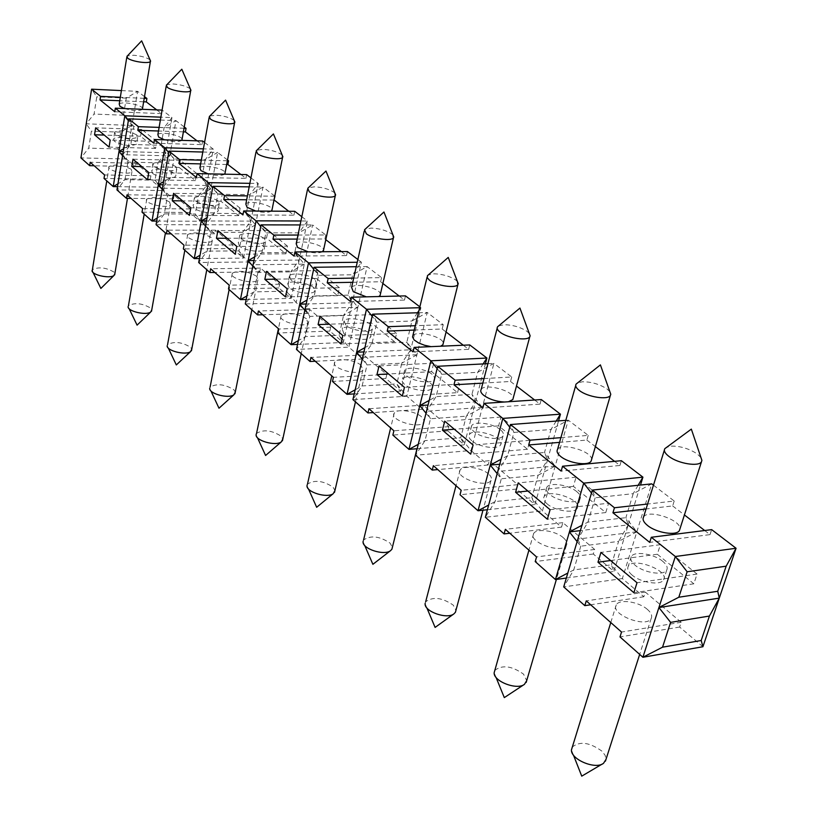 <?xml version="1.0" encoding="UTF-8"?>
<svg xmlns="http://www.w3.org/2000/svg" width="817" height="817" viewBox="0 0 817 817"><rect width="100%" height="100%" fill="white"/><g stroke="black" fill="none" stroke-linecap="round" stroke-linejoin="round"><path stroke-width="0.61" stroke-dasharray="4.08 3.06" d="M565.813 420.336L568.275 420.152L550.975 429.507L544.51 452.495L555.192 466.058L538.117 475.228L547.533 459.9L534.91 504.6L516.518 489.046L517.733 484.665L489.281 460.706L488.127 465.026L471 450.535L460.686 437.779L464.27 444.846L475.474 401.903L471.95 394.366L482.326 407.417L466.282 416.19L460.686 437.779L425.024 440.608L418.253 444.315M487.902 363.688L493.907 363.381L471 450.535L415.526 455.222L425.024 440.608L430.508 418.743L466.282 416.19L475.474 401.903L428.047 405.038M404.446 384.347L402.23 381.559L402.454 379.119C406.406 372.184 437.289 381.6 432.06 388.187C429.66 392.803 410.91 390.22 404.446 384.347M457.551 392.65L459.746 384.061L433.684 363.187L431.59 371.653L457.551 392.65L402.311 396.082M431.59 371.653L388.545 373.951M426.014 413.208L430.508 418.743L426.505 411.237L436.053 396.633L429.201 400.401M168.322 348.093L167.189 345.714L167.556 344.682C174.123 341.118 181.803 341.976 190.565 347.256L191.77 349.165M211.266 237.533C202.177 232.62 194.323 231.609 187.716 234.52C183.335 239.156 209.193 245.631 212.277 240.647L211.266 237.533M93.036 272.418L92.403 269.681C98.755 266.638 105.944 267.445 114.012 272.092L114.901 273.45M131.2 169.252C122.816 164.922 115.463 163.972 109.121 166.423C105.199 170.334 129.219 175.869 131.945 171.682L131.2 169.252M129.157 308.724L128.126 306.589L128.453 305.67C134.897 302.382 142.321 303.209 150.747 308.162L151.778 309.766M169.579 201.983C160.857 197.367 153.259 196.397 146.784 199.062C142.638 203.321 167.546 209.285 170.447 204.73L169.579 201.983M210.929 390.924L209.703 388.269L210.092 387.105C216.811 383.255 224.736 384.143 233.887 389.78L235.286 392.078M256.722 276.289C247.214 271.03 239.085 269.988 232.345 273.154C227.708 278.24 254.638 285.296 257.917 279.853L256.722 276.289M256.272 433.96L256.548 433.408C263.401 429.231 271.612 430.161 281.181 436.207L282.815 438.995M306.457 318.701C296.489 313.064 288.074 311.971 281.191 315.433C276.299 321.02 304.394 328.781 307.876 322.797L306.457 318.701M307.131 484.951L307.478 484.154C314.474 479.62 322.991 480.6 333.019 487.106L334.95 490.496M361.134 365.322C355.211 359.858 337.35 357.499 334.899 361.9C329.721 368.038 359.133 376.657 362.83 370.05L361.134 365.322M363.146 541.13L363.575 540.006C370.714 535.074 379.558 536.126 390.107 543.142L392.374 547.319M421.511 416.803C415.036 410.859 396.776 408.418 394.223 413.177C388.749 419.979 419.642 429.609 423.553 422.287L423.778 419.703L421.511 416.803M425.146 603.303L425.657 601.782C432.918 596.41 442.12 597.533 453.261 605.142L455.947 610.33M488.525 473.952C481.417 467.457 462.739 464.893 460.083 470.081C454.293 477.628 486.881 488.505 491.017 480.365C492.069 478.476 491.242 476.331 488.525 473.952M494.724 670.461C502.108 664.609 511.708 665.824 523.523 674.117L526.71 680.622M563.352 537.749C555.499 530.621 536.371 527.925 533.624 533.593C527.506 541.988 562.055 554.406 566.416 545.307C567.56 543.08 566.538 540.558 563.352 537.749M572.023 747.279C579.529 740.886 589.568 742.234 602.149 751.303L605.234 755.5L605.948 759.524M647.421 609.441C638.71 601.578 619.082 598.698 616.263 604.907C609.809 614.302 646.666 628.62 651.22 618.398C652.466 615.763 651.2 612.77 647.421 609.441M150.073 59.927L149.542 59.488C145.865 57.272 140.595 55.862 133.743 55.26L127.442 55.873L126.798 57.221M119.211 104.116C121.427 100.961 141.535 104.607 142.546 108.334M142.464 109.304L142.362 109.427C139.043 111.245 133.13 110.959 124.644 108.579M190.361 88.951L189.718 88.42C185.765 86.02 180.251 84.539 173.184 83.967L166.913 84.662L166.198 86.142M157.865 134.631C160.224 131.19 181.119 135.101 182.099 139.156M181.864 140.361C178.729 142.229 172.949 142.056 164.534 139.819M282.212 155.159L281.252 154.342C276.616 151.492 270.539 149.828 263.013 149.348L256.865 150.226L255.997 151.982M245.835 204.046C248.511 199.889 271.315 204.526 272.122 209.377M271.397 211.143C268.323 212.777 263.115 212.737 255.741 211.041M334.888 193.139L333.693 192.107C328.659 188.993 322.245 187.226 314.474 186.807L308.428 187.787M296.173 243.732C299.022 239.136 323.011 244.283 323.665 249.624M322.541 251.738C319.57 253.178 314.8 253.219 308.234 251.861M392.987 235.051L391.506 233.744C385.992 230.312 379.221 228.423 371.194 228.086L365.281 229.158M351.606 287.421C354.639 282.304 380.007 288.095 380.436 293.997M378.731 296.53L366.312 296.837M457.408 281.538L455.549 279.863C449.483 276.064 442.303 274.042 434.001 273.807L428.271 274.982M412.942 335.736C416.18 329.997 443.171 336.624 443.284 343.191M440.639 346.224L431.049 346.643M529.242 333.407L526.883 331.242C520.184 327.014 512.545 324.839 503.956 324.717L498.441 325.993M481.172 389.443C484.624 382.969 513.566 390.689 513.239 398.022M508.47 401.739L504.375 402.015M609.85 391.66L606.847 388.821C599.392 384.092 591.222 381.733 582.347 381.774L577.108 383.142M557.521 449.513C561.197 442.14 592.509 451.321 591.569 459.542M700.955 457.571L697.085 453.813C688.731 448.462 679.958 445.908 670.788 446.143L665.875 447.593M643.53 517.151C647.442 508.654 681.695 519.816 679.887 529.059M234.234 120.579L233.458 119.925C229.179 117.311 223.398 115.738 216.107 115.207L209.887 115.994L209.101 117.607M199.92 167.822C202.422 164.054 224.215 168.282 225.124 172.704M224.685 174.174C221.57 175.941 216.025 175.839 208.059 173.847M437.136 368.62L441.66 374.288L437.718 366.282M484.011 378.567L511.728 376.984L493.907 363.381L477.669 372.317L441.66 374.288L436.053 396.633L471.95 394.366L477.669 372.317L483.102 363.933M459.746 384.061L404.446 387.319M432.07 374.309C425.463 368.549 407.05 365.996 404.538 370.51L404.313 372.93L406.549 375.697C413.034 381.529 431.815 384.143 434.215 379.568L434.389 377.107L432.07 374.309M433.684 363.187L379.017 365.945M418.498 312.737L427.23 312.472L411.931 321.03L406.835 342.211L416.915 354.772L362.666 357.325L371.96 343.671L376.943 322.225L372.623 314.167M356.253 266.71L367.099 266.567L352.648 274.767L348.083 295.141L357.877 307.253L348.818 347.164L362.789 358.99L363.708 354.987L386.819 374.452L385.859 378.506L400.749 391.108L410.747 349.809L406.835 342.211L371.96 343.671L364.913 347.623M417.497 312.768L411.931 321.03L376.943 322.225L372.143 316.271M417.15 448.717L464.27 444.846L447.767 430.876L448.85 426.668L423.277 405.14L422.246 409.286L406.815 396.235L427.23 312.472L443.243 324.696L415.363 325.697M443.243 324.696L442.171 329.006L414.311 330.058M463.3 345.223L468.641 349.329L413.045 351.872M442.171 329.006L446.072 332.008M468.641 349.329L469.765 344.937M475.474 401.903L485.41 363.82M697.054 574.065L660.361 544.684L657.328 554.253L693.847 583.808L697.054 574.065L637.015 582.746M693.847 583.808L633.89 592.703M662.761 561.35C653.855 553.712 634.002 550.719 631.255 556.632C630.019 559.083 631.275 561.922 635.034 565.15C643.827 572.911 664.16 575.995 666.754 569.99C667.969 567.478 666.631 564.598 662.761 561.35M660.361 544.684L600.934 552.425M657.328 554.253L610.575 560.523M702.916 646.737L679.632 627.037L681.194 622.278L645.328 592.09L643.847 596.767L622.35 578.579L651.721 483.868L633.216 493.672L625.863 517.682L636.862 531.785L577.854 539.077L587.934 522.124L595.164 497.778L592.356 490.077M560.901 437.636L588.22 435.379L568.275 420.152L542.406 510.942L561.534 527.128L562.842 522.645L594.674 549.443L593.305 554.008L613.924 571.451L628.253 524.861L625.863 517.682L587.934 522.124L581.939 525.311M638.148 485.288L633.216 493.672L595.164 497.778L591.477 493.06M653.457 485.186L674.209 501.025L647.605 504.028M674.209 501.025L672.657 505.927L646.073 508.981M704.683 530.519L710.024 534.614L649.709 542.376M672.657 505.927L684.411 514.955M710.024 534.614L711.668 529.63M636.862 531.785L618.602 541.395L628.253 524.861L580.356 530.621M608.583 503.231L576.056 477.189L573.391 486.36L605.775 512.555L608.583 503.231L550.096 509.696M605.775 512.555L547.359 519.234M576.812 491.66C568.785 484.736 549.453 481.928 546.777 487.32C545.633 489.383 546.644 491.773 549.8 494.479C557.715 501.505 577.466 504.385 580.019 498.921C581.142 496.807 580.07 494.387 576.812 491.66M576.056 477.189L518.203 482.908M573.391 486.36L527.864 491.027M555.192 466.058L497.767 471.44L507.592 455.743L513.934 432.428L510.482 424.534M499.718 464.24L547.533 459.9L544.51 452.495L507.592 455.743L501.066 459.266M556.193 421.061L550.975 429.507L513.934 432.428L509.767 427.168M588.22 435.379L586.851 440.067L559.553 442.375M614.568 461.339L619.94 465.465L561.156 471.103M586.851 440.067L595.368 446.603M619.94 465.465L621.38 460.696M628.253 524.861L640.497 485.043M530.008 440.312L500.984 417.068L498.625 425.871L527.527 449.258L530.008 440.312L473.104 445.01M527.527 449.258L470.704 454.15M500.423 429.722C493.151 423.42 474.299 420.755 471.695 425.677C470.653 427.434 471.47 429.456 474.146 431.754C481.295 438.137 500.545 440.874 503.027 435.88C504.058 434.082 503.19 432.03 500.423 429.722M500.984 417.068L444.714 421.153M498.625 425.871L454.334 429.242M482.326 407.417L426.505 411.237M511.728 376.984L510.523 381.478L482.827 383.112M534.645 399.993L540.027 404.119L482.827 408.04M510.523 381.478L516.477 386.043M540.027 404.119L541.293 399.554M547.533 459.9L558.552 420.888M419.039 310.48L420.939 307.672L419.713 307.703M416.915 354.772L401.79 363.177L410.747 349.809L363.922 351.913M396.562 333.469L373.032 314.627L371.153 322.756L394.601 341.731L396.562 333.469L342.823 335.542M394.601 341.731L340.934 343.967M370.571 324.441C364.535 319.151 346.52 316.69 344.11 320.846L345.765 325.309C351.688 330.66 370.04 333.162 372.338 328.965L370.571 324.441M373.032 314.627L319.907 316.291M371.153 322.756L329.322 324.196M353.7 278.107L381.57 277.617L367.099 266.567L357.877 307.253L305.17 308.755L314.198 295.948L318.65 275.329L314.055 267.282M300.105 224.941L312.605 224.961L298.899 232.835L294.804 252.453L304.302 264.146L296.152 302.617L308.857 313.36L309.694 309.51L330.681 327.188L329.823 331.089L343.324 342.517L352.28 302.76L348.083 295.141L314.198 295.948L307.049 300.013M357.866 259.51L361.41 262.216L352.648 274.767L318.65 275.329L313.657 269.171M381.57 277.617L380.62 281.753L352.76 282.294M399.207 296.03L404.486 300.084L350.473 301.504M380.62 281.753L382.867 283.489M404.486 300.084L405.487 295.877M419.918 306.886L420.939 307.672L410.747 349.809M357.877 307.253L343.569 315.321L352.28 302.76L361.41 262.216L357.243 262.267M352.28 302.76L306.191 303.985M339.423 287.717L318.068 270.621L316.383 278.454L337.666 295.672L339.423 287.717L287.216 288.82M337.666 295.672L285.521 296.918M314.933 279.332C309.408 274.461 291.761 272.071 289.453 275.901L290.832 279.761C296.265 284.684 314.208 287.114 316.414 283.244L314.933 279.332M318.068 270.621L266.465 271.377M316.383 278.454L275.738 279.169M297.991 235.041L325.748 234.99L312.605 224.961L304.302 264.146L253.107 264.769L261.879 252.719L265.872 232.865L261.072 224.869M249.185 186.868L262.982 187.073L249.961 194.65L246.254 213.564L255.486 224.849L248.123 261.971L259.724 271.795L260.48 268.078L279.628 284.204L278.852 287.972L291.158 298.379L299.216 260.051L294.804 252.453L261.879 252.719L254.69 256.855M301.82 216.719L307.437 221.009L298.899 232.835L265.872 232.865L260.735 226.575M325.748 234.99L324.89 238.983L297.153 239.075M341.322 251.595L346.531 255.598L294.059 256.089M324.89 238.983L325.809 239.687M346.531 255.598L347.429 251.544M304.302 264.146L290.74 271.898L299.216 260.051L307.437 221.009L300.922 220.988M299.216 260.051L253.954 260.541M287.502 246.142L268.047 230.568L266.516 238.125L285.919 253.811L287.502 246.142L236.787 246.438M285.919 253.811L235.265 254.25M264.351 238.329C254.73 233.202 246.54 232.11 239.779 235.041L240.944 238.39C245.927 242.945 263.493 245.304 265.596 241.73L264.351 238.329M268.047 230.568L217.904 230.578M266.516 238.125L227.024 238.237M274.798 196.09L262.982 187.073L255.486 224.849L205.741 224.767L214.268 213.38L217.873 194.252L212.92 186.317M202.81 152.033L217.608 152.432L205.2 159.734L201.84 177.983L210.817 188.901L204.127 224.757L214.779 233.764L215.453 230.18L232.998 244.947L232.294 248.582L243.548 258.111L250.839 221.111L246.254 213.564L214.268 213.38L207.079 217.557M250.942 177.881L258.264 183.468L249.961 194.65L217.873 194.252L212.624 187.869M274.778 196.223L247.428 195.896M274.001 200.063L246.663 199.777M288.779 211.266L293.916 215.198L242.935 214.932M293.916 215.198L294.723 211.307M255.486 224.849L242.588 232.314L250.839 221.111L258.264 183.468L249.879 183.335M250.839 221.111L206.446 220.978M240.127 208.212L222.316 193.946L220.937 201.248L238.687 215.606L240.127 208.212L190.841 207.835M238.687 215.606L189.462 215.361M218.18 200.89C208.978 196.1 201.064 195.038 194.446 197.724L195.426 200.655C200.022 204.873 217.22 207.181 219.232 203.862L218.18 200.89M222.316 193.946L173.582 193.333M220.937 201.248L182.538 200.859M227.524 159.999L217.608 152.432L210.817 188.901L162.46 188.206L170.753 177.422L174.011 158.968L168.956 151.114M160.367 120.048L175.961 120.64L164.115 127.677L161.061 145.314L169.783 155.873L163.696 190.555L173.49 198.837L174.113 195.365L190.238 208.948L189.595 212.461L199.93 221.213L206.558 185.469L201.84 177.983L170.753 177.422L163.614 181.619M204.556 142.464L213.288 149.133L205.2 159.734L174.011 158.968L168.71 152.534M227.381 160.786L201.319 160.152M226.677 164.493L200.635 163.89M240.872 174.491L245.917 178.361L196.386 177.463M245.917 178.361L246.652 174.603M210.817 188.901L198.511 196.09L206.558 185.469L213.288 149.133L203.382 148.857M206.558 185.469L163.053 184.795M196.713 173.449L180.353 160.346L179.097 167.403L195.406 180.598L196.713 173.449L148.806 172.51M195.406 180.598L147.56 179.781M175.859 166.576C167.036 162.083 159.386 161.061 152.902 163.512L153.739 166.086C157.987 170.007 174.838 172.264 176.758 169.19L175.859 166.576M180.353 160.346L132.977 159.213M179.097 167.403L141.76 166.597M184.254 126.972L175.961 120.64L169.783 155.873L122.764 154.679L130.832 144.435L133.794 126.604L128.657 118.853M121.396 90.585L137.603 91.351L126.267 98.142L123.479 115.207L131.956 125.44L126.4 158.998L135.448 166.658L136.01 163.298L150.89 175.818L150.308 179.219L159.826 187.277L165.861 152.718L161.061 145.314L130.832 144.435L123.755 148.633M156.721 109.897L161.582 113.624L162.185 110.121L171.989 117.597L164.115 127.677L133.794 126.604L128.443 120.16M184.029 128.269L159.111 127.391M183.396 131.854L158.488 131.006M197.02 140.83L201.973 144.629L153.831 143.2M201.973 144.629L202.636 141.004M169.783 155.873L158.028 162.808L165.861 152.718L171.989 117.597L160.867 117.168M165.861 152.718L123.275 151.594M156.793 141.484L141.709 129.413L140.565 136.225L155.608 148.398L156.793 141.484L110.203 140.075M155.608 148.398L109.069 147.101M136.919 134.999C128.453 130.781 121.049 129.791 114.686 132.027L115.411 134.305C123.898 138.563 131.323 139.574 137.695 137.317L136.919 134.999M141.709 129.413L95.63 127.83M140.565 136.225L104.239 135.071M144.507 96.62L137.603 91.351L131.956 125.44L86.224 123.816L94.067 114.063L96.774 96.825L91.596 89.186M123.479 115.207L94.067 114.063M126.267 98.142L96.774 96.825M144.221 98.336L120.324 97.264M143.639 101.798L119.752 100.757M161.582 113.624L114.768 111.755M447.767 430.876L392.854 435.073M448.85 426.668L393.896 430.784M423.277 405.14L368.947 408.725M422.246 409.286L373.328 412.585M362.258 359.092L367.027 364.913L401.79 363.177L396.796 383.939L406.815 396.235L352.913 399.584L362.145 385.93L367.027 364.913L362.666 357.325M354.231 393.906L400.749 391.108L396.796 383.939L362.145 385.93L355.181 389.801M679.632 627.037L619.991 636.913M681.194 622.278L621.523 632.052M645.328 592.09L586.269 600.873M643.847 596.767L590.681 604.774M577.119 541.589L580.785 546.185L618.602 541.395L611.422 564.823L622.35 578.579L563.71 586.902L573.728 569.949L580.785 546.185L577.854 539.077M566.334 578.048L613.924 571.451L611.422 564.823L573.728 569.949L567.805 573.054M631.97 574.964C628.232 571.716 626.986 568.857 628.232 566.385C632.756 556.683 669.644 570.542 663.618 579.764C661.004 585.83 640.722 582.776 631.97 574.964M593.305 554.008L535.217 561.585M594.674 549.443L536.555 556.918M562.842 522.645L505.355 529.334M561.534 527.128L509.777 533.246M497.175 473.656L501.311 478.782L538.117 475.228L531.796 497.716L542.406 510.942L485.349 517.273L495.112 501.567L501.311 478.782L497.767 471.44M487.392 509.737L534.91 504.6L531.796 497.716L495.112 501.567L488.668 505.029M547.124 503.885C543.979 501.148 542.978 498.738 544.122 496.654C548.473 488.025 583.032 500.086 577.272 508.286C574.708 513.811 554.988 510.942 547.124 503.885M516.518 489.046L460.022 494.755M517.733 484.665L461.197 490.282M489.281 460.706L433.378 465.69M488.127 465.026L437.789 469.591M471.787 440.761C469.111 438.453 468.304 436.411 469.356 434.644C473.513 426.923 506.091 437.524 500.596 444.857C498.115 449.901 478.905 447.185 471.787 440.761M385.859 378.506L332.509 381.447M386.819 374.452L333.428 377.321M363.708 354.987L310.93 357.427M362.789 358.99L315.25 361.247M304.833 310.348L309.796 316.373L343.569 315.321L339.096 335.307L348.818 347.164L296.459 349.421L305.425 336.604L309.796 316.373L305.17 308.755M297.531 344.406L343.324 342.517L339.096 335.307L305.425 336.604L298.348 340.587M343.896 333.622L342.252 329.128C345.989 322.858 375.381 331.314 370.428 337.247C368.11 341.496 349.799 339.004 343.896 333.622M329.823 331.089L277.984 332.999M330.681 327.188L278.811 329.026M309.694 309.51L258.417 310.991M308.857 313.36L262.676 314.759M252.821 266.219L257.927 272.388L290.74 271.898L286.706 291.158L296.152 302.617L245.284 303.944L254.005 291.873L257.927 272.388L253.107 264.769M246.172 299.492L291.158 298.379L286.706 291.158L254.005 291.873L246.877 295.938M289.157 287.768L287.788 283.867C291.322 278.199 319.396 285.838 314.688 291.22C312.482 295.131 294.569 292.721 289.157 287.768M278.852 287.972L228.484 289.014M279.628 284.204L229.23 285.184M260.48 268.078L210.653 268.752M259.724 271.795L214.851 272.459M205.496 226.074L210.694 232.345L242.588 232.314L238.942 250.901L248.123 261.971L198.684 262.533L207.161 251.136L210.694 232.345L205.741 224.767M199.43 258.55L243.548 258.111L238.942 250.901L207.161 251.136L200.042 255.251M239.432 246.101L238.278 242.72C241.618 237.553 268.517 244.528 264.054 249.41C261.94 253.025 244.406 250.686 239.432 246.101M232.294 248.582L183.345 248.909M232.998 244.947L184.019 245.202M215.453 230.18L167.025 230.18M214.779 233.764L171.151 233.825M162.246 189.411L167.526 195.723L198.511 196.09L195.212 214.044L204.127 224.757L156.067 224.675L164.319 213.87L167.526 195.723L162.46 188.206M156.701 221.08L199.93 221.213L195.212 214.044L164.319 213.87L157.242 218.006M194.068 208.09L193.088 205.128C196.233 200.42 222.071 206.824 217.833 211.276C215.821 214.626 198.643 212.338 194.068 208.09M189.595 212.461L142.005 212.175M190.238 208.948L142.618 208.601M174.113 195.365L127.023 194.814M173.49 198.837L131.067 198.388M122.581 155.781L127.891 162.123L158.028 162.808L155.026 180.169L163.696 190.555L116.964 189.922L124.981 179.658L127.891 162.123L122.764 154.679M117.495 186.664L159.826 187.277L155.026 180.169L124.981 179.658L117.965 183.794M152.503 173.275L151.666 170.671C154.638 166.351 179.505 172.275 175.481 176.339C173.561 179.454 156.731 177.218 152.503 173.275M150.308 179.219L104.025 178.423M150.89 175.818L104.576 174.961M136.01 163.298L90.207 162.256M135.448 166.658L94.18 165.769M131.956 125.44L120.712 132.14L117.965 148.939L126.4 158.998L80.934 157.906L88.736 148.132L91.392 131.169L86.224 123.816M117.965 148.939L88.736 148.132M120.712 132.14L91.392 131.169M114.278 141.249L113.573 138.951C116.361 134.989 140.35 140.493 136.541 144.231C130.169 146.529 122.744 145.538 114.278 141.249M187.716 234.52L184.836 250.237M212.277 240.647L206.783 269.733M109.121 166.423L106.782 180.874M131.945 171.682L127.483 198.347M146.784 199.062L144.2 214.125M170.447 204.73L165.422 232.978M232.345 273.154L229.128 289.596M257.917 279.853L251.871 309.806M281.191 315.433L278.423 328.679M307.876 322.797L301.228 353.649M257.467 437.698L256.119 434.736M334.899 361.9L331.773 375.851M362.83 370.05L355.466 401.852M308.499 488.975L307.018 485.666M394.223 413.177L390.659 427.924M423.553 422.287L416.966 448.727M364.688 545.439L363.075 541.732M460.083 470.081L456.009 485.696M491.017 480.365L482.97 510.206M426.862 607.899L425.116 603.763M533.624 533.593L528.916 550.168M566.416 545.307L556.397 579.427M496.042 677.364L494.152 672.748M616.263 604.907L610.779 622.544M651.22 618.398L639.67 654.397M602.282 764.018L603.528 763.282M573.442 755.061L571.42 749.935M307.754 188.319L307.468 189.687M364.535 229.771L364.208 231.221M427.454 275.686L427.087 277.188M497.553 326.81L497.155 328.322M576.118 384.082L575.699 385.563M664.803 448.686L664.384 450.044M631.255 556.632L628.232 566.385M666.754 569.99L663.618 579.764M546.777 487.32L544.122 496.654M580.019 498.921L577.272 508.286M471.695 425.677L469.356 434.644M503.027 435.88L500.596 444.857M404.538 370.51L402.454 379.119M434.215 379.568L432.06 388.187M344.11 320.846L342.252 329.128M372.338 328.965L370.428 337.247M289.453 275.901L287.788 283.867M316.414 283.244L314.688 291.22M239.779 235.041L238.278 242.72M265.596 241.73L264.054 249.41M152.902 163.512L151.666 170.671M176.758 169.19L175.481 176.339M114.686 132.027L113.573 138.951M137.695 137.317L136.541 144.231M194.446 197.724L193.088 205.128M219.232 203.862L217.833 211.276"/><path stroke-width="1.23" d="M376.984 374.574L402.311 396.082L404.446 387.319L379.017 365.945L376.984 374.574L388.545 373.951M418.253 444.315L408.96 449.391L419.805 405.579L426.014 413.208M191.77 349.165L190.524 351.667C185.449 355.579 166.26 350.677 167.189 345.714M114.901 273.45L113.9 275.554C109.386 278.965 91.187 274.737 92.096 270.498M151.778 309.766L150.665 312.063C145.875 315.709 127.197 311.165 128.126 306.589M235.286 392.078L233.907 394.795C228.515 398.992 208.764 393.661 209.703 388.269M282.815 438.995L281.283 441.926C275.554 446.439 255.19 440.608 256.119 434.736L256.272 433.96M334.95 490.496L333.244 493.662C327.147 498.523 306.109 492.089 307.018 485.666L307.131 484.951M392.374 547.319L391.894 549.259L390.495 550.699C383.99 555.938 362.197 548.789 363.075 541.732L363.146 541.13M455.947 610.33L455.426 612.26L453.884 613.904C446.95 619.562 424.289 611.545 425.116 603.763L425.146 603.303M526.71 680.622L524.463 684.319C517.049 690.447 493.407 681.368 494.152 672.748L528.916 550.168M605.948 759.524L603.528 763.282C595.624 769.9 570.879 759.585 571.42 749.986L610.779 622.544M126.972 56.199L127.748 58.221C131.813 61.551 148.602 64.002 150.379 61.541L150.073 59.927M124.644 108.579L119.946 106.302L119.211 104.116L126.798 57.221M142.546 108.334L142.464 109.304M166.392 85.029L167.301 87.327C171.703 90.901 188.829 93.404 190.698 90.748L190.361 88.951M164.534 139.819L158.723 137.113L157.865 134.631L166.198 86.142M182.099 139.156L181.864 140.361M256.252 150.706L257.518 153.698C262.696 157.865 280.568 160.479 282.6 157.385L282.212 155.159M255.741 211.041L247.03 207.273L245.835 204.046L255.997 151.982M272.122 209.377L271.397 211.143M335.634 194.987L325.973 171.049L307.754 188.319L309.265 191.77C314.913 196.294 333.183 198.98 335.307 195.62L334.888 193.139M308.234 251.861L297.602 247.449L296.173 243.732L307.468 189.687M323.665 249.624L322.541 251.738M393.784 237.083L383.949 212.001L364.535 229.771L366.353 233.785C372.532 238.707 391.241 241.475 393.447 237.808L392.987 235.051M366.312 296.837L353.322 291.72L351.606 287.421L364.208 231.221M380.436 293.997L380.089 295.509L378.731 296.53M458.255 283.775L448.237 257.416L427.454 275.686L427.301 277.831L429.66 280.364C436.441 285.736 455.62 288.615 457.898 284.612L457.408 281.538M431.049 346.643L424.513 345.244L418.59 342.946L414.137 339.954L412.524 336.992L427.087 277.188M443.284 343.191L442.896 344.743L440.639 346.224M530.141 335.848L519.939 308.06L497.553 326.81C496.542 328.342 497.451 330.17 500.249 332.305C507.745 338.207 527.414 341.2 529.753 336.818L530.141 335.848L529.242 333.407M504.375 402.015C496.225 401.545 489.342 399.309 483.715 395.305C480.988 393.069 480.141 391.118 481.172 389.443L497.155 328.322M513.239 398.022L512.821 399.574L508.47 401.739M610.779 394.294L600.403 364.893L576.118 384.082C575.035 385.89 576.148 388.065 579.467 390.587C587.78 397.103 608.001 400.248 610.381 395.428L610.779 394.294L609.85 391.66M591.569 459.542L591.14 461.033C588.649 466.262 568.714 463.28 560.666 456.448C557.449 453.803 556.397 451.484 557.521 449.513L575.699 385.563M701.905 460.359L691.335 429.119L664.803 448.686C663.639 450.851 665.038 453.435 668.99 456.458C678.263 463.678 699.097 467.028 701.507 461.697L701.905 460.359L700.955 457.571M679.887 529.059L679.468 530.386C676.936 536.146 656.419 532.97 647.452 525.402C643.622 522.237 642.315 519.489 643.53 517.151L664.384 450.044M209.326 116.412L210.388 119.027C215.157 122.887 232.651 125.44 234.602 122.581L234.234 120.579M208.059 173.847L200.931 170.641L199.92 167.822L209.101 117.607M225.124 172.704L224.685 174.174M483.102 363.933L486.912 358.04L430.886 360.808L437.136 368.62M429.201 400.401L419.805 405.579L430.886 360.808L414.127 347.388L413.045 351.872L387.217 331.079L388.249 326.677L372.623 314.167L352.913 399.584L367.956 412.953L368.947 408.725L393.896 430.784L392.854 435.073L408.96 449.391L417.15 448.717M428.047 405.038L419.805 405.579M418.498 312.737L372.623 314.167M415.363 325.697L388.249 326.677M414.311 330.058L387.217 331.079M446.072 332.008L463.3 345.223M485.41 363.82L486.912 358.04L469.765 344.937L414.127 347.388M702.916 646.737L701.211 640.497L709.422 616.049L719.277 598.115L717.734 591.273L726.16 566.181L736.066 548.258L675.342 556.51L687.138 571.767L678.825 597.227L658.911 607.542L675.342 556.51L651.312 537.269L649.709 542.376L612.934 512.78L614.455 507.765L592.356 490.077L563.71 586.902L584.819 605.652L586.269 600.873L621.523 632.052L619.991 636.913L642.897 657.266L658.911 607.542L670.624 622.37L662.536 647.187L642.897 657.266L702.916 646.737L719.277 598.115L658.911 607.542M726.16 566.181L687.138 571.767M717.734 591.273L678.825 597.227M633.89 592.703L637.015 582.746L600.934 552.425L597.973 562.208L633.89 592.703M610.575 560.523L597.973 562.208M653.457 485.186L651.721 483.868L592.356 490.077M647.605 504.028L614.455 507.765M646.073 508.981L612.934 512.78M684.411 514.955L704.683 530.519M719.277 598.115L736.066 548.258L711.668 529.63L651.312 537.269M638.148 485.288L642.918 477.148L583.706 483.153L591.477 493.06M581.939 525.311L569.408 531.938L583.706 483.153L562.556 466.221L561.156 471.103L528.701 444.969L530.029 440.179L510.482 424.534L485.349 517.273L504.089 533.909L505.355 529.334L536.555 556.918L535.217 561.585L555.448 579.559L569.408 531.938L577.119 541.589M580.356 530.621L569.408 531.938M547.359 519.234L550.096 509.696L518.203 482.908L515.609 492.273L547.359 519.234M527.864 491.027L515.609 492.273M565.813 420.336L510.482 424.534M560.901 437.636L530.029 440.179M559.553 442.375L528.701 444.969M595.368 446.603L614.568 461.339M640.497 485.043L642.918 477.148L621.38 460.696L562.556 466.221M556.193 421.061L560.452 414.178L502.823 418.396L509.767 427.168M501.066 459.266L490.271 465.098L502.823 418.396L484.052 403.373L482.827 408.04L453.966 384.817L455.14 380.222L437.718 366.282L415.526 455.222L432.264 470.092L433.378 465.69L461.197 490.282L460.022 494.755L478.006 510.748L490.271 465.098L497.175 473.656M499.718 464.24L490.271 465.098M470.704 454.15L473.104 445.01L444.714 421.153L442.436 430.14L470.704 454.15M454.334 429.242L442.436 430.14M487.902 363.688L437.718 366.282M484.011 378.567L455.14 380.222M482.827 383.112L453.966 384.817M516.477 386.043L534.645 399.993M558.552 420.888L560.452 414.178L541.293 399.554L484.052 403.373M419.713 307.703L366.496 309.265L372.143 316.271M417.497 312.768L419.039 310.48M364.913 347.623L356.651 352.239L366.496 309.265L351.443 297.204L350.473 301.504L327.219 282.784L328.148 278.556L314.055 267.282L296.459 349.421L310.041 361.492L310.93 357.427L333.428 377.321L332.509 381.447L347.011 394.335L356.651 352.239L362.258 359.092M363.922 351.913L356.651 352.239M340.934 343.967L342.823 335.542L319.907 316.291L318.099 324.584L340.934 343.967M329.322 324.196L318.099 324.584M356.253 266.71L314.055 267.282M353.7 278.107L328.148 278.556M352.76 282.294L327.219 282.784M382.867 283.489L399.207 296.03M419.918 306.886L405.487 295.877L351.443 297.204M357.243 262.267L308.52 262.849L313.657 269.171M307.049 300.013L299.737 304.159L308.52 262.849L294.927 251.963L294.059 256.089L273.021 239.146L273.838 235.082L261.072 224.869L245.284 303.944L257.621 314.902L258.417 310.991L278.811 329.026L277.984 332.999L291.118 344.672L299.737 304.159L304.833 310.348M306.191 303.985L299.737 304.159M285.521 296.918L287.216 288.82L266.465 271.377L264.841 279.363L285.521 296.918M275.738 279.169L264.841 279.363M300.105 224.941L261.072 224.869M297.991 235.041L273.838 235.082M297.153 239.075L273.021 239.146M325.809 239.687L341.322 251.595M357.866 259.51L347.429 251.544L294.927 251.963M300.922 220.988L256.058 220.845L260.735 226.575M254.69 256.855L248.164 260.603L256.058 220.845L243.711 210.96L242.935 214.932L223.797 199.532L224.542 195.62L212.92 186.317L198.684 262.533L209.938 272.541L210.653 268.752L229.23 285.184L228.484 289.014L240.423 299.625L248.164 260.603L252.821 266.219M253.954 260.541L248.164 260.603M235.265 254.25L236.787 246.438L217.904 230.578L216.444 238.268L235.265 254.25M227.024 238.237L216.444 238.268M249.185 186.868L212.92 186.317M247.428 195.896L224.542 195.62M274.972 196.223L274.001 200.063M246.663 199.777L223.797 199.532M274.195 200.063L288.779 211.266M301.82 216.719L294.723 211.307L243.711 210.96M249.879 183.335L208.345 182.651L212.624 187.869M207.079 217.557L201.237 220.958L208.345 182.651L197.081 173.633L196.386 177.463L178.913 163.4L179.587 159.621L168.956 151.114L156.067 224.675L166.382 233.836L167.025 230.18L184.019 245.202L183.345 248.909L194.252 258.601L201.237 220.958L205.496 226.074M206.446 220.978L201.237 220.958M189.462 215.361L190.841 207.835L173.582 193.333L172.264 200.757L189.462 215.361M182.538 200.859L172.264 200.757M202.81 152.033L168.956 151.114M227.524 159.999L228.586 160.816L227.381 160.786M201.319 160.152L179.587 159.621M228.586 160.816L227.882 164.523L226.677 164.493M200.635 163.89L178.913 163.4M227.882 164.523L240.872 174.491M250.942 177.881L246.652 174.603L197.081 173.633M203.382 148.857L164.768 147.765L168.71 152.534M163.614 181.619L158.335 184.724L164.768 147.765L154.454 139.513L153.831 143.2L137.807 130.311L138.41 126.666L128.657 118.853L116.964 189.922L126.431 198.337L127.023 194.814L142.618 208.601L142.005 212.175L152.013 221.06L158.335 184.724L162.246 189.411M163.053 184.795L158.335 184.724M147.56 179.781L148.806 172.51L132.977 159.213L131.772 166.382L147.56 179.781M141.76 166.597L131.772 166.382M160.367 120.048L128.657 118.853M184.254 126.972L186.051 128.34L184.029 128.269M159.111 127.391L138.41 126.666M186.051 128.34L185.418 131.915L183.396 131.854M158.488 131.006L137.807 130.311M185.418 131.915L197.02 140.83M204.556 142.464L202.636 141.004L154.454 139.513M160.867 117.168L124.817 115.779L128.443 120.16M123.755 148.633L118.976 151.482L124.817 115.779L115.34 108.191L114.768 111.755L100.021 99.888L100.583 96.375L91.596 89.186L80.934 157.906L89.676 165.667L90.207 162.256L104.576 174.961L104.025 178.423L113.226 186.603L118.976 151.482L122.581 155.781M123.275 151.594L118.976 151.482M109.069 147.101L110.203 140.075L95.63 127.83L94.537 134.764L109.069 147.101M104.239 135.071L94.537 134.764M121.396 90.585L91.596 89.186M144.507 96.62L146.907 98.449L144.221 98.336M120.324 97.264L100.583 96.375M146.907 98.449L146.325 101.911L143.639 101.798M119.752 100.757L100.021 99.888M146.325 101.911L156.721 109.897M162.083 110.111L115.34 108.191M373.328 412.585L367.956 412.953M709.422 616.049L670.624 622.37M701.211 640.497L662.536 647.187M590.681 604.774L584.819 605.652M567.805 573.054L555.448 579.559L566.334 578.048M509.777 533.246L504.089 533.909M488.668 505.029L478.006 510.748L487.392 509.737M437.789 469.591L432.264 470.092M355.181 389.801L347.011 394.335L354.231 393.906M315.25 361.247L310.041 361.492M298.348 340.587L291.118 344.672L297.531 344.406M262.676 314.759L257.621 314.902M246.877 295.938L240.423 299.625L246.172 299.492M214.851 272.459L209.938 272.541M200.042 255.251L194.252 258.601L199.43 258.55M171.151 233.825L166.382 233.836M157.242 218.006L152.013 221.06L156.701 221.08M131.067 198.388L126.431 198.337M117.965 183.794L113.226 186.603L117.495 186.664M94.18 165.769L89.676 165.667M168.322 348.093L176.319 364.933L190.524 351.667M184.836 250.237L167.556 344.682M206.783 269.733L191.464 350.779M106.782 180.874L92.403 269.681M127.483 198.347L114.676 274.849M93.036 272.418L100.879 288.432L113.9 275.554M144.2 214.125L128.453 305.67M165.422 232.978L151.513 311.267M129.157 308.724L137.082 325.146L150.665 312.063M229.128 289.596L210.092 387.105M251.871 309.806L234.939 393.794M210.929 390.924L218.987 408.224L233.907 394.795M278.423 328.679L256.548 433.408M301.228 353.649L282.427 440.802M257.467 437.698L265.586 455.478L281.283 441.926M331.773 375.851L307.478 484.154M355.466 401.852L334.51 492.385M308.499 488.975L316.659 507.275L333.244 493.662M390.659 427.924L363.575 540.006M416.966 448.727L391.894 549.259M364.688 545.439L372.889 564.312L390.495 550.699M456.009 485.696L425.657 601.782M482.97 510.206L455.426 612.26M426.862 607.899L435.104 627.415L453.884 613.904M556.397 579.427L526.168 682.461M496.042 677.364L504.303 697.606L524.034 684.605M639.67 654.397L605.428 761.148M573.442 755.061L581.745 776.15L602.282 764.018M150.379 61.541L142.383 109.304M150.614 61.163L141.647 40.85L127.442 55.873M190.698 90.748L181.885 140.33M190.953 90.319L181.813 69.22L166.913 84.662M282.6 157.385L271.847 210.735M282.907 156.833L273.419 133.927L256.865 150.226M335.307 195.62L323.348 251.064M393.447 237.808L380.089 295.509M457.898 284.612L442.896 344.743M529.753 336.818L512.821 399.574M610.381 395.428L591.14 461.033M701.507 461.697L679.468 530.386M234.602 122.581L224.889 173.97M234.877 122.09L225.574 100.123L209.887 115.994"/></g></svg>
